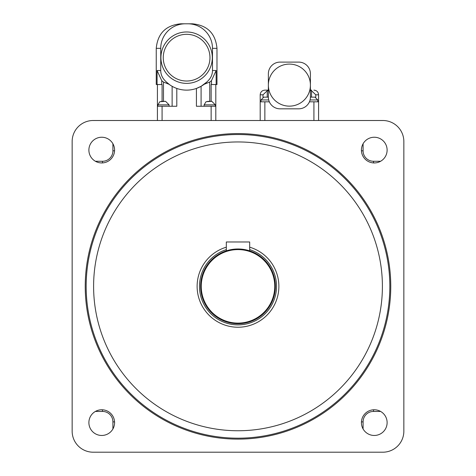 <?xml version="1.0" encoding="UTF-8"?>
<svg xmlns="http://www.w3.org/2000/svg" width="476" height="476" viewBox="0 0 476 476"><rect width="100%" height="100%" fill="white"/><g stroke="black" fill="none" stroke-linecap="round" stroke-linejoin="round"><path stroke-width="0.71" d="M112.913 143.758L112.913 150.874A10.395 10.395 0 0 1 102.519 161.269L95.402 161.269M95.402 411.437L102.519 411.437A10.395 10.395 0 0 1 112.913 421.831L112.913 428.947M363.087 428.947L363.087 421.831A10.395 10.395 0 0 1 373.481 411.437L380.598 411.437M380.598 161.269L373.481 161.269A10.395 10.395 0 0 1 363.087 150.874L363.087 143.758M88.887 422.617A12.846 12.846 0 0 1 108.159 411.49A12.846 12.846 0 0 1 108.159 433.743A12.846 12.846 0 0 1 88.887 422.617M361.421 422.617A12.846 12.846 0 0 1 380.693 411.49A12.846 12.846 0 0 1 380.693 433.743A12.846 12.846 0 0 1 361.421 422.617M361.421 150.089A12.846 12.846 0 0 1 380.693 138.962A12.846 12.846 0 0 1 380.693 161.215A12.846 12.846 0 0 1 361.421 150.089M88.887 150.089A12.846 12.846 0 0 1 108.159 138.962A12.846 12.846 0 0 1 108.159 161.215A12.846 12.846 0 0 1 88.887 150.089M382.401 286.35A144.401 144.401 0 0 1 165.803 411.407A144.401 144.401 0 0 1 165.803 161.299A144.401 144.401 0 0 1 382.401 286.35M389.832 286.35A151.832 151.832 0 0 1 162.084 417.845A151.832 151.832 0 0 1 162.084 154.861A151.832 151.832 0 0 1 389.832 286.35M403.85 431.179A21.021 21.021 0 0 1 382.823 452.2L93.177 452.2A21.021 21.021 0 0 1 72.15 431.179L72.15 141.527A21.021 21.021 0 0 1 93.177 120.505L382.823 120.505A21.021 21.021 0 0 1 403.85 141.527L403.85 431.179M238 249.602A36.747 36.747 0 0 1 269.827 304.729A36.747 36.747 0 0 1 206.173 304.729A36.747 36.747 0 0 1 238 249.602M238 248.978A37.372 37.372 0 0 0 205.632 305.039A37.372 37.372 0 0 0 270.368 305.039A37.372 37.372 0 0 0 238 248.978M249.68 247.181A40.877 40.877 0 0 1 271.266 310.108A40.877 40.877 0 0 1 204.734 310.108A40.877 40.877 0 0 1 226.32 247.181M169.855 84.877L166.184 81.86M166.166 81.842L164.761 80.379M172.479 86.507L171.515 85.954M174.978 87.727L173.437 87.013M207.036 81.86L201.092 86.311L196.421 88.447L196.421 106.255L215.806 106.255L215.806 84.532M208.464 80.379L207.054 81.842M163.917 79.391A29.351 29.351 0 0 0 209.303 79.391A14.048 14.018 0 0 0 212.48 70.519L212.48 48.326A24.591 24.526 0 0 0 187.889 23.8L185.337 23.8A24.591 24.526 180 0 0 160.739 48.326L160.739 70.519A14.048 14.018 180 0 0 163.917 79.391M160.739 70.519L157.074 70.519L161.733 80.611A14.06 14.018 180 0 0 163.488 82.045L169.034 84.288M160.918 57.667A25.692 25.692 0 0 0 210.154 67.967A25.692 25.692 0 0 0 191.87 32.517A25.692 25.692 0 0 0 160.918 57.667M185.337 23.8L180.803 23.8C165.874 25.252 157.687 33.427 156.247 48.326L156.247 84.532L161.733 84.532L161.733 80.611M211.487 80.611L211.487 84.532L216.146 84.532L216.146 70.519L211.487 80.611A14.06 14.018 0 0 1 209.737 82.045L204.186 84.288M211.487 84.532L211.136 84.532L211.136 101.352M215.806 120.505L215.806 106.255M201.092 106.255L201.092 86.311M172.128 86.311L172.128 106.255M176.798 88.447L176.798 106.255L157.413 106.255L157.413 84.532M162.084 101.352L162.084 84.532L161.733 84.532M157.413 120.505L157.413 106.255M180.803 23.8L192.417 23.8C207.346 25.252 215.533 33.427 216.979 48.326L216.979 84.532L216.146 84.532M192.417 23.8L187.889 23.8M161.382 101.352L165.589 101.352L159.817 101.721L157.883 104.857L169.093 104.857L165.589 101.352M157.883 106.255L157.883 104.857M207.631 101.352L211.838 101.352L206.066 101.721L204.127 104.857L215.342 104.857L211.838 101.352M204.127 106.255L204.127 104.857M226.32 250.852L226.32 241.969L249.68 241.969L249.68 250.852M267.226 97.146L267.226 90.767L263.008 94.813L263.008 97.265M267.226 90.767L268.369 90.357L268.369 97.169M268.369 90.137L264.864 90.137C262.026 90.416 260.467 91.975 260.193 94.813L263.008 94.813M315.772 97.265L315.772 94.813L311.548 90.767L311.548 97.146M310.411 97.181L310.411 90.357L311.548 90.767M311.548 90.137L310.411 90.137M280.049 108.826A11.68 11.68 0 0 1 268.369 97.146L268.369 73.786A11.68 11.68 0 0 1 280.049 62.106L298.732 62.106A11.68 11.68 0 0 1 310.411 73.786L310.411 97.146A11.68 11.68 0 0 1 298.732 108.826L280.049 108.826M268.535 99.115L268.381 97.669M310.4 97.669L310.352 98.306M310.411 85.115A21.021 21.021 0 0 0 278.876 66.908A21.021 21.021 0 0 0 278.876 103.322A21.021 21.021 0 0 0 310.411 85.115M269.339 101.816L260.193 101.816L260.193 94.813M318.587 120.505L318.587 101.816L309.436 101.816M310.411 97.146L314.963 97.146L310.411 97.146M268.369 97.146L263.811 97.146L268.369 97.146M260.193 120.505L260.193 101.816M102.394 162.917L102.519 161.269M114.561 150.749L112.913 150.874M114.561 421.956L112.913 421.831M102.394 409.788L102.519 411.437M373.606 409.788L373.481 411.437M361.439 421.956L363.087 421.831M361.439 150.749L363.087 150.874M373.606 162.917L373.481 161.269M390.766 286.35A152.766 152.766 0 0 0 161.614 154.051A152.766 152.766 0 0 0 161.614 418.654A152.766 152.766 0 0 0 390.766 286.35M249.68 249.62A38.544 38.544 0 0 1 269.226 308.942A38.544 38.544 0 0 1 206.774 308.942A38.544 38.544 0 0 1 226.32 249.62M163.25 57.667A23.36 23.36 0 0 1 198.29 37.443A23.36 23.36 0 0 1 198.29 77.897A23.36 23.36 0 0 1 163.25 57.667M157.074 70.519L157.074 84.532M156.247 48.326L160.739 48.326M209.737 101.352L209.737 82.045M162.084 120.505L162.084 106.255M211.136 120.505L211.136 106.255M163.488 101.352L163.488 82.045M212.48 48.326L216.979 48.326M212.48 70.519L216.146 70.519M315.772 94.813L318.587 94.813C318.313 91.975 316.754 90.416 313.916 90.137M261.009 101.816L261.009 99.948L268.708 99.948M310.072 99.948L317.772 99.948L314.963 97.146M313.916 120.505L313.916 101.816M264.864 120.505L264.864 101.816M169.093 106.255L169.093 104.857M215.342 106.255L215.342 104.857M318.587 101.816L318.587 94.813M317.772 101.816L317.772 99.948M261.009 99.948L263.811 97.146"/></g></svg>
